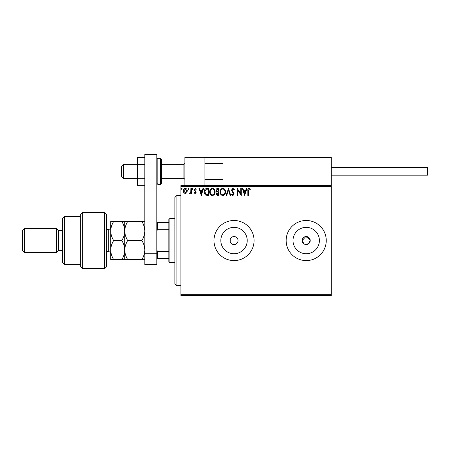 <?xml version="1.0" encoding="UTF-8"?>
<svg xmlns="http://www.w3.org/2000/svg" width="450" height="450" viewBox="0 0 450 450"><rect width="100%" height="100%" fill="white"/><g stroke="black" fill="none" stroke-linecap="round" stroke-linejoin="round"><path stroke-width="0.67" d="M230.214 241.791C231.345 246.049 238.286 244.941 238.033 240.536C238.286 236.143 231.351 235.024 230.214 239.287L230.012 240.536A4.011 4.011 0 0 0 234.023 244.547A4.011 4.011 0 0 0 238.033 240.536A4.011 4.011 0 0 0 234.023 236.531A4.011 4.011 0 0 0 230.012 240.536L230.214 241.791L230.214 239.287M310.134 239.754L305.809 236.548L302.192 240.536A4.011 4.011 0 0 0 306.202 244.547A4.011 4.011 0 0 0 310.213 240.536A4.011 4.011 0 0 0 306.202 236.531A4.011 4.011 0 0 0 302.192 240.536L303.969 243.872M304.661 244.243L308.424 243.872L310.213 240.536M220.832 240.536A13.191 13.191 0 0 0 234.023 253.732A13.191 13.191 0 0 0 247.213 240.536A13.191 13.191 0 0 0 234.023 227.346A13.191 13.191 0 0 0 220.832 240.536M293.006 240.536A13.191 13.191 0 0 0 306.202 253.732A13.191 13.191 0 0 0 319.393 240.536A13.191 13.191 0 0 0 306.202 227.346A13.191 13.191 0 0 0 293.006 240.536M286.149 240.536A20.047 20.047 0 0 0 306.202 260.589A20.047 20.047 0 0 0 326.25 240.536A20.047 20.047 0 0 0 306.202 220.489A20.047 20.047 0 0 0 286.149 240.536M213.975 240.536A20.047 20.047 0 0 0 234.023 260.589A20.047 20.047 0 0 0 254.07 240.536A20.047 20.047 0 0 0 234.023 220.489A20.047 20.047 0 0 0 213.975 240.536M331.262 295.673L180.889 295.673L180.889 294.671L331.262 294.671L331.262 295.673M331.262 186.407L180.889 186.407L180.889 185.4L331.262 185.4L331.262 294.671M186.756 192.78L185.299 193.629L183.842 192.786L183.319 190.958C183.308 189.506 183.966 188.623 185.299 188.319C186.632 188.623 187.29 189.506 187.279 190.958L186.756 192.78M191.419 188.409L191.419 193.539L190.879 193.539L190.879 192.786L189.939 193.629L189.529 193.449L189.787 192.904L190.794 191.891L190.879 188.409L191.419 188.409M195.159 193.629L194.119 192.898L194.434 192.459L195.126 192.999L195.643 192.308L194.119 189.799L195.255 188.319L196.363 189.017L196.054 189.489L195.317 188.949L194.653 189.776L196.183 192.285L195.159 193.629M206.972 188.409L208.603 188.409L208.603 195.429L205.869 195.176C204.727 194.383 204.199 193.269 204.283 191.829C204.204 189.804 205.099 188.662 206.972 188.409M219.037 188.409L219.037 195.429L218.042 195.429C216.979 195.373 216.439 194.794 216.428 193.686L217.086 192.195L215.977 190.401C215.983 189.242 216.534 188.578 217.631 188.409L219.037 188.409M228.482 188.409L230.732 195.429L230.147 195.429L228.437 190.102L226.732 195.429L226.142 195.429L228.482 188.409M240.716 188.409L241.256 188.409L241.256 195.429L237.752 190.192L237.752 195.429L237.212 195.429L237.212 188.409L240.716 193.629L240.716 188.409M248.366 190.761L248.366 195.429L247.826 195.429L247.826 190.688C247.612 189.416 248.04 188.595 249.109 188.229L250.436 189.039L250.161 189.579L249.114 188.949L248.366 190.761M180.889 186.407L180.889 294.671M244.676 195.429L242.336 188.409L242.927 188.409L243.647 190.659L245.616 190.659L246.336 188.409L246.926 188.409L244.676 195.429M232.931 188.229L234.512 189.765L234.073 190.119L232.971 188.949L231.992 190.136L233.876 192.898L234.152 193.967L232.898 195.609L231.542 194.417L231.964 193.989L232.903 194.889L233.612 194.001L231.452 190.131L232.931 188.229M225.512 191.886C225.551 193.888 224.662 195.131 222.851 195.609C220.989 195.176 220.078 193.944 220.118 191.919C220.084 189.917 220.978 188.685 222.806 188.229C224.634 188.668 225.54 189.889 225.512 191.886M215.078 191.886C215.117 193.888 214.228 195.131 212.411 195.609C210.555 195.176 209.644 193.944 209.678 191.919C209.644 189.917 210.544 188.685 212.372 188.229C214.2 188.668 215.106 189.889 215.078 191.886M201.313 195.429L198.973 188.409L199.564 188.409L200.284 190.659L202.252 190.659L202.972 188.409L203.563 188.409L201.313 195.429M193.129 188.904L192.679 189.489L192.229 188.904L192.679 188.319L193.129 188.904M188.989 188.904L188.539 189.489L188.089 188.904L188.539 188.319L188.989 188.904M182.239 188.904L181.789 189.489L181.339 188.904L181.789 188.319L182.239 188.904M243.877 191.379L244.631 193.736L245.385 191.379L243.877 191.379M220.657 191.925C220.629 193.528 221.355 194.518 222.823 194.889C224.291 194.501 225.006 193.5 224.972 191.891C225 190.294 224.286 189.315 222.823 188.949C221.344 189.309 220.624 190.305 220.657 191.925M217.935 194.709L218.498 194.709L218.498 192.459L216.968 193.674L217.935 194.709M218.222 191.739L218.498 189.129L217.879 189.129L216.518 190.401L217.367 191.655L218.222 191.739M210.218 191.925C210.195 193.528 210.915 194.518 212.389 194.889C213.857 194.501 214.571 193.5 214.537 191.891C214.566 190.294 213.846 189.315 212.389 188.949C210.909 189.309 210.184 190.305 210.218 191.925M208.063 194.709L208.063 189.129L206.038 189.309L204.823 191.829L206.151 194.513L208.063 194.709M200.514 191.379L201.268 193.736L202.022 191.379L200.514 191.379M183.859 190.958L185.299 192.999L186.739 190.958L185.299 188.949L183.859 190.958M184.899 185.4L184.899 157.331L204.953 157.331L204.953 185.4M223.594 157.331L222.998 157.933L223.594 157.331L330.66 157.331L331.262 157.933L331.262 157.331L311.214 157.331M123.351 178.386L121.343 176.377L121.343 166.354L123.351 164.351L123.351 178.386L137.385 178.386M161.443 178.386L183.898 178.386L183.898 164.351L184.899 163.35M330.66 157.331L331.262 157.933L222.998 157.933L222.998 185.4M331.262 157.933L331.262 185.4M205.554 157.331L204.953 157.933L205.554 157.331L246.054 157.331L204.953 157.331M264.094 157.331L260.488 157.331M292.567 157.331L270.113 157.331M331.262 167.558L427.5 167.558L427.5 175.179L331.262 175.179L389.407 175.179M144.804 185.259L137.385 185.259L137.385 164.424L144.804 164.424M137.385 178.312L144.804 178.312M137.385 164.424L137.385 157.477L144.804 157.477M144.804 264.6L144.804 154.328L156.831 154.328L156.831 264.6L144.804 264.6M144.804 253.249L156.831 253.249M161.443 159.339L161.443 183.398L160.442 184.399L160.442 158.338L161.443 159.339M176.884 285.649L174.876 283.646L174.876 197.432L176.884 195.429L176.884 285.649L180.889 285.649M169.864 262.592L168.862 261.591L168.862 219.487L169.864 218.486L169.864 262.592L174.876 262.592M168.862 229.697L157.433 229.697L156.831 230.912M156.831 250.161L157.433 251.381L157.433 258.581L156.831 258.581M168.862 251.381L157.433 251.381M156.831 222.491L157.433 222.491L157.433 229.697M168.862 222.491L157.433 222.491M168.862 258.581L157.433 258.581M104.704 212.468L106.706 214.476L106.706 266.602L104.704 268.605L104.704 212.468L82.648 212.468L82.648 268.605L104.704 268.605M64.603 264.6L62.601 262.592L62.601 218.486L64.603 216.478L64.603 264.6L80.646 264.6M62.601 250.566L58.59 250.566L58.59 230.513L56.582 228.51L56.582 252.568L24.503 252.568L24.503 228.51L56.582 228.51M24.503 252.568L22.5 250.566L22.5 230.513L24.503 228.51M82.648 268.605L80.646 266.602L80.646 214.476L82.648 212.468M124.751 259.588L124.751 250.059C124.633 253.417 123.654 256.596 121.804 259.588L127.699 259.588C125.854 256.596 124.869 253.423 124.751 250.059C124.869 246.701 125.854 243.523 127.699 240.536C125.859 237.572 124.875 234.399 124.751 231.013C124.864 227.672 125.848 224.494 127.699 221.49L141.857 221.49C143.696 224.454 144.681 227.632 144.804 231.013C144.692 234.36 143.707 237.532 141.857 240.536C143.702 243.529 144.686 246.701 144.804 250.059C144.686 253.423 143.702 256.596 141.857 259.588L144.804 259.588M127.699 240.536L141.857 240.536M127.699 221.49L121.804 221.49C123.649 224.454 124.627 227.632 124.751 231.013L124.751 221.49M144.804 221.49L141.857 221.49M127.699 259.588L141.857 259.588M124.751 250.059L124.751 231.013C124.639 234.36 123.66 237.532 121.804 240.536C123.649 243.518 124.633 246.696 124.751 250.059M113.664 221.49C111.814 224.494 110.829 227.672 110.717 231.013C110.841 234.399 111.825 237.572 113.664 240.536C111.819 243.529 110.835 246.701 110.717 250.059C110.835 253.429 111.819 256.607 113.664 259.588L110.717 259.588L110.717 221.49L121.804 221.49M113.664 240.536L121.804 240.536M113.664 259.588L121.804 259.588M222.998 157.933L204.953 157.933M156.831 159.339C157.275 158.456 157.612 158.124 157.832 158.338L157.832 184.399L160.442 184.399M106.706 251.567L108.309 251.567L108.309 229.511C109.772 229.371 110.576 228.566 110.717 227.104M183.898 178.386L184.899 179.387M222.998 179.387L204.953 179.387M222.998 163.35L204.953 163.35M123.351 164.351L137.385 164.351M161.443 164.351L183.898 164.351M157.832 158.338L160.442 158.338M157.832 184.399L156.831 183.398M176.884 195.429L180.889 195.429M169.864 218.486L174.876 218.486M58.59 230.513L62.601 230.513M64.603 216.478L80.646 216.478M58.59 250.566L56.582 252.568M108.309 251.567C109.772 251.708 110.576 252.512 110.717 253.969M106.706 229.511L108.309 229.511"/></g></svg>
